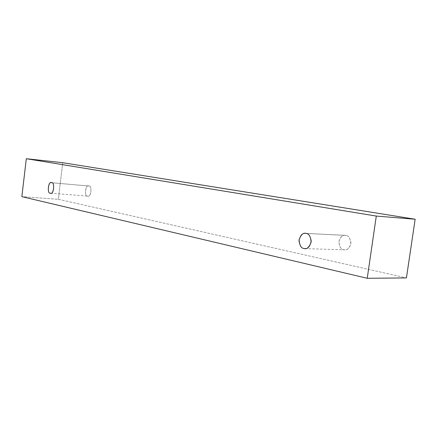 <?xml version="1.0" encoding="UTF-8"?>
<svg xmlns="http://www.w3.org/2000/svg" width="437" height="437" viewBox="0 0 437 437"><rect width="100%" height="100%" fill="white"/><g stroke="black" fill="none" stroke-linecap="round" stroke-linejoin="round"><path stroke-width="0.33" stroke-dasharray="2.19 1.64" d="M58.334 199.299L406.426 277.916L58.334 199.299L21.85 196.661L58.334 199.299L62.742 162.701L58.334 199.299M88.837 186.025C85.586 183.677 83.948 197.038 87.608 196.071C90.874 198.507 92.535 184.993 88.837 186.025C92.234 184.851 91.262 197.852 87.832 196.104L87.608 196.071C84.183 197.153 85.275 184.19 88.662 185.998L51.599 182.732L88.837 186.025M345.864 235.445C343.1 234.549 340.784 236.537 338.899 241.399C339.325 246.719 340.964 249.5 343.815 249.729C346.574 250.685 348.923 248.713 350.856 243.802C350.403 238.405 348.737 235.619 345.864 235.445C348.404 235.554 350.097 238.007 350.944 242.803C349.78 247.79 347.699 250.133 344.706 249.838L343.815 249.729C341.231 249.56 339.565 247.042 338.822 242.185C340.101 237.258 342.215 234.98 345.159 235.357L306.118 233.418L345.864 235.445M305.408 233.331L345.159 235.357M304.9 248.615L344.706 249.838M51.424 182.71L88.662 185.998M50.566 193.198L87.832 196.104"/><path stroke-width="0.66" d="M406.426 277.916L367.233 278.287L21.85 196.661L26.313 158.713L376.29 216.064L367.233 278.287L406.426 277.916L415.15 219.237L376.29 216.064L415.15 219.237L62.742 162.701L26.313 158.713L62.742 162.701L415.15 219.237L406.426 277.916M21.85 196.661L367.233 278.287L376.29 216.064L26.313 158.713L21.85 196.661M51.599 182.732C55.209 181.639 53.522 195.683 50.348 193.17C46.781 194.186 48.436 180.312 51.599 182.732L51.424 182.71C48.136 180.852 47.005 194.307 50.348 193.17L50.566 193.198C53.904 194.995 54.915 181.497 51.599 182.732M306.118 233.418C309.019 233.598 310.685 236.537 311.122 242.229C309.156 247.418 306.785 249.511 304.005 248.5C301.137 248.26 299.492 245.332 299.088 239.716C301 234.582 303.344 232.484 306.118 233.418L305.408 233.331C302.448 232.937 300.312 235.346 299.006 240.552C299.738 245.676 301.404 248.325 304.005 248.5L304.9 248.615C307.916 248.926 310.024 246.446 311.215 241.175C310.379 236.111 308.68 233.527 306.118 233.418"/></g></svg>
